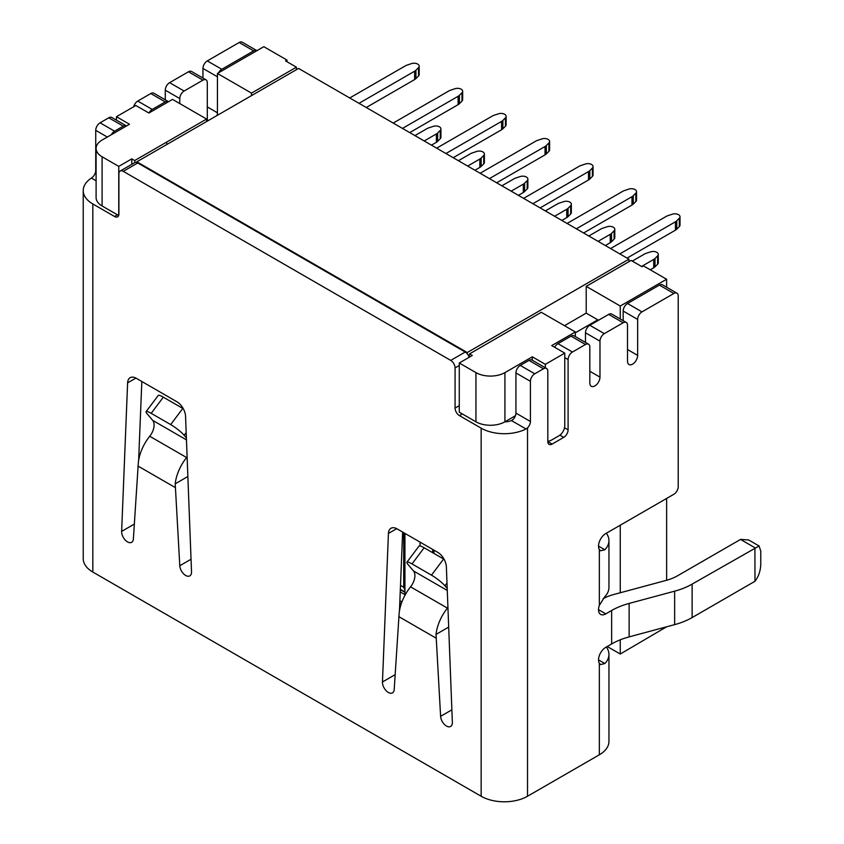 <?xml version="1.0" encoding="UTF-8"?>
<svg xmlns="http://www.w3.org/2000/svg" width="844" height="844" viewBox="0 0 844 844"><rect width="100%" height="100%" fill="white"/><g stroke="black" fill="none" stroke-linecap="round" stroke-linejoin="round"><path stroke-width="1.27" d="M606.351 533.239A32.789 18.927 180 0 1 608.946 540.624L608.946 587.477A32.789 18.927 0 0 1 604.863 596.624L599.346 605.359A10.244 5.919 120 0 0 600.643 614.39A10.244 5.919 120 0 0 605.77 613.883L611.636 610.497L611.636 643.961L605.77 647.348A10.244 5.919 120 0 0 599.346 663.289L600.611 664.566L604.863 663.553A32.789 18.927 180 0 0 608.946 654.406L608.946 741.401A32.789 18.927 0 0 1 599.346 754.789L599.346 663.289M120.186 171.026A6.151 3.545 60 0 1 123.256 171.332L137.751 162.966A6.151 3.545 -120 0 0 134.671 162.67L120.186 171.026A6.151 3.545 60 0 0 118.909 173.843L118.909 213.996A6.151 3.545 -120 0 1 117.632 216.813A6.151 3.545 -120 0 1 114.562 216.507L92.829 203.963A32.789 18.927 180 0 1 83.229 190.575L83.229 558.675A32.789 18.927 0 0 0 92.829 572.053L481.154 796.251A32.789 18.927 0 0 0 527.521 796.251L599.346 754.789M481.154 796.251L481.154 428.161A32.789 18.927 180 0 0 526.034 428.974L527.521 427.876A6.151 3.545 120 0 0 530.422 421.472L515.937 413.106L515.937 372.953A6.151 3.545 120 0 1 520.284 365.42L528.977 360.399A6.151 3.545 120 0 1 532.047 360.093L546.532 368.459A6.151 3.545 -60 0 1 547.809 371.276L547.809 441.549A6.151 3.545 120 0 0 549.085 444.366A6.151 3.545 120 0 0 552.155 444.06L547.809 441.549M546.532 368.459A6.151 3.545 -60 0 0 543.462 368.765L534.769 373.786A6.151 3.545 -60 0 0 530.422 381.309L530.422 421.472M623.157 322.756A6.151 3.545 -60 0 1 626.227 322.45L611.742 314.084A6.151 3.545 120 0 0 608.672 314.39L623.157 322.756L604.325 333.633A6.151 3.545 -60 0 0 599.979 341.155L599.979 377.131A7.174 4.136 120 0 1 596.845 384.347A7.174 4.136 120 0 1 591.317 386.267A7.174 4.136 120 0 1 589.829 382.986L589.829 347.011A6.151 3.545 -60 0 0 588.553 344.204A6.151 3.545 -60 0 0 585.483 344.5L572.443 352.032A6.151 3.545 -60 0 0 568.096 359.565L568.096 429.839A6.151 3.545 120 0 1 563.75 437.361L552.155 444.06M626.227 322.45A6.151 3.545 -60 0 1 627.503 325.267L627.503 361.232A7.174 4.136 120 0 0 628.991 364.524A7.174 4.136 120 0 0 634.519 362.593A7.174 4.136 120 0 0 637.642 355.377L637.642 319.412A6.151 3.545 -60 0 1 641.999 311.879L673.871 293.469A6.151 3.545 -60 0 1 676.941 293.174A6.151 3.545 -60 0 1 678.217 295.98L678.217 486.724A6.151 3.545 -60 0 1 673.871 494.257L605.77 533.566A10.244 5.919 120 0 0 599.346 549.507L600.611 550.784L604.863 549.782L598.523 546.121M676.941 293.174L662.456 284.808A6.151 3.545 120 0 0 659.386 285.103L627.503 303.513A6.151 3.545 120 0 0 623.157 311.046L623.157 320.678M604.325 333.633L589.829 325.267L608.672 314.39M589.829 325.267A6.151 3.545 120 0 0 585.483 332.789L585.483 342.421M588.553 344.204L574.068 335.838A6.151 3.545 120 0 0 570.998 336.144L557.958 343.666A6.151 3.545 120 0 0 554.666 347.295M515.937 413.106A6.151 3.545 -60 0 1 513.036 419.51L511.464 420.565A12.291 7.1 0 0 1 504.807 421.873M754.905 547.851L754.979 581.242C758.503 576.726 760.444 571.156 760.771 564.509L760.771 551.121L759.072 545.984L692.133 584.101A61.475 35.49 180 0 1 674.641 591.169L629.128 603.428A61.475 35.49 0 0 0 611.636 610.497M603.091 598.712A40.987 23.664 180 0 1 613.915 594.461L665.979 580.45A40.987 23.664 0 0 0 677.637 575.735L740.526 539.432A12.291 7.1 -60 0 1 740.631 539.369L748.691 539.981L759.072 545.984M754.905 581.316L692.133 617.565A61.475 35.49 180 0 1 674.641 624.634L629.128 636.882A61.475 35.49 0 0 0 611.636 643.961M606.351 647.01A32.789 18.927 180 0 1 608.946 654.406M481.154 428.161L459.421 415.617A6.151 3.545 -120 0 1 455.074 408.085L455.074 367.931A6.151 3.545 60 0 0 450.728 360.399L123.256 171.332M187.864 476.512L175.214 483.823L179.793 565.744A8.313 4.8 -120 0 0 183.591 573.836A8.313 4.8 -120 0 0 189.816 575.872A8.313 4.8 -120 0 0 191.535 572.063A8.313 4.8 -120 0 0 191.525 571.747L185.553 416.324A12.291 7.1 -120 0 0 176.871 401.733L136.295 378.302A12.291 7.1 -120 0 0 130.145 377.701A12.291 7.1 -120 0 0 127.613 382.87L121.641 531.393A8.313 4.8 -120 0 0 125.134 539.938A8.313 4.8 -120 0 0 131.675 542.302A8.313 4.8 -120 0 0 133.384 538.957L138.342 462.533A32.789 18.927 120 0 1 149.736 436.253A12.291 7.1 -60 0 0 152.669 420.365L186.461 439.882M448.681 627.092L436.031 634.403L440.61 716.334A8.313 4.8 -120 0 0 444.408 724.416A8.313 4.8 -120 0 0 450.633 726.452A8.313 4.8 -120 0 0 452.352 722.643A8.313 4.8 -120 0 0 452.352 722.327L446.37 566.904A12.291 7.1 -120 0 0 437.688 552.314L397.113 528.882A12.291 7.1 -120 0 0 390.972 528.281A12.291 7.1 -120 0 0 388.43 533.461L382.459 681.973A8.313 4.8 -120 0 0 385.961 690.519A8.313 4.8 -120 0 0 392.492 692.882A8.313 4.8 -120 0 0 394.201 689.537L399.159 613.113A32.789 18.927 120 0 1 410.564 586.833L447.425 608.123A12.291 7.1 120 0 0 447.932 607.469M83.229 190.575A32.789 18.927 180 0 1 91.426 178.052L96.1 180.753M108.77 117.791L123.256 126.157A6.151 3.545 -60 0 1 126.326 125.861L111.841 117.495A6.151 3.545 120 0 0 108.77 117.791L100.077 122.813A6.151 3.545 120 0 0 95.731 130.345L95.731 170.499A6.151 3.545 -60 0 1 92.829 176.902L91.426 178.052M239.179 42.506L253.664 50.872A6.151 3.545 -60 0 1 256.734 50.566L242.249 42.2A6.151 3.545 120 0 0 239.179 42.506L207.297 60.905A6.151 3.545 120 0 0 202.95 68.438L202.95 78.07M202.95 80.148A6.151 3.545 -60 0 1 206.02 79.842L191.535 71.476A6.151 3.545 120 0 0 188.465 71.782L202.95 80.148L184.119 91.025A6.151 3.545 -60 0 0 179.772 98.558L179.772 103.569M165.276 99.824L165.276 90.192A6.151 3.545 120 0 1 169.623 82.659L188.465 71.782M165.276 101.902A6.151 3.545 -60 0 1 168.346 101.596L153.861 93.23A6.151 3.545 120 0 0 150.791 93.536L165.276 101.902L152.237 109.425A6.151 3.545 -60 0 0 148.998 112.969M133.647 106.777A6.151 3.545 120 0 1 137.751 101.069L150.791 93.536M182.473 407.325A10.244 5.919 120 0 0 181.956 407.937M111.324 134.724A6.151 3.545 -60 0 1 114.562 131.179L123.256 126.157M206.02 79.842A6.151 3.545 -60 0 1 207.297 82.659L207.297 118.635A7.174 4.136 120 0 0 207.782 120.861M216.95 115.565A7.174 4.136 120 0 0 217.435 112.779L207.297 106.924M218.543 72.816A6.151 3.545 -60 0 1 221.793 69.271L253.664 50.872M469.18 357.276A6.151 3.545 -120 0 0 465.213 352.032L137.751 162.966M138.648 460.307L141.824 381.499M399.465 610.887L402.641 532.079M608.946 540.624A32.789 18.927 180 0 1 604.863 549.782M666.623 626.797L620.256 654.037L607.216 646.515M666.623 287.213L666.623 279.248L643.444 265.871L641.999 266.704L631.122 260.427L586.211 286.359L586.211 313.135L597.795 319.823L575.344 332.789M296.413 69.693L296.413 67.182L251.491 93.114L251.491 95.625M286.992 61.749L286.992 60.072L285.546 60.905L296.413 67.182M666.623 580.271L666.623 498.435M620.256 654.037L620.256 639.815M620.256 592.762L620.256 525.211M532.311 360.24L532.311 356.801L504.923 372.615A20.488 11.827 180 0 1 475.942 372.615L475.942 421.8A20.488 11.827 0 0 0 504.923 421.8L515.431 415.733M532.311 356.801L545.351 364.334L564.763 353.119L551.723 345.597L575.344 331.956L575.344 336.566M620.256 319L620.256 306.024L666.623 279.248M102.103 156.784A20.488 11.827 180 0 1 96.1 148.417L96.1 197.601A20.488 11.827 0 0 0 102.103 205.968L102.103 156.784L118.761 166.395L131.801 158.872L134.702 160.539L134.977 162.523M469.064 356.938L469.57 353.879L541.289 312.301L575.344 331.956M475.942 372.615L459.273 362.994L472.313 355.461L469.57 353.879M131.801 158.872L131.801 164.316M96.1 148.417A20.488 11.827 180 0 1 102.103 140.051L129.491 124.237L116.451 116.704L135.863 105.5L148.903 113.022L172.524 99.392L206.569 119.046L134.702 160.539M118.761 215.199L118.761 166.395M118.656 215.526L102.103 205.968M286.992 60.072L263.813 46.684L217.435 73.46L217.435 115.29M217.435 73.46L251.491 93.114M206.569 121.557L206.569 119.046M166.901 144.461L166.584 142.14M564.478 325.678L586.211 313.135M620.256 306.024L586.211 286.359M598.227 320.414L597.795 319.823M547.809 441.001A8.197 4.737 -60 0 0 551.143 440.294L558.971 435.778A8.197 4.737 -60 0 0 564.763 425.735L564.763 353.119M545.351 367.773L545.351 364.334M475.942 421.8L459.273 412.188L459.273 362.994M136.876 162.565L136.876 161.795L298.586 68.438L628.949 259.171L467.249 352.539L136.876 161.795M467.249 352.539L467.249 353.784M628.949 259.171L628.949 261.682M404.941 533.408L404.941 594.64L400.235 591.929M433.921 550.14L433.921 553.411M393.198 123.066L448.829 90.952A8.197 4.737 180 0 1 450.527 90.203L454.979 88.715A5.127 2.954 180 0 1 460.096 88.715A5.127 2.954 180 0 1 462.66 91.279L462.66 99.645A5.127 2.954 0 0 1 461.974 101.122L459.41 103.685A8.197 4.737 0 0 1 458.102 104.667L409.72 132.603M462.66 91.279A5.127 2.954 180 0 1 461.974 92.756L459.41 95.319A8.197 4.737 180 0 1 458.102 96.3L402.472 128.415M436.675 148.164L492.295 116.05A8.197 4.737 180 0 1 493.993 115.29L498.445 113.813A5.127 2.954 180 0 1 503.573 113.813A5.127 2.954 180 0 1 506.126 116.377L506.126 124.743A5.127 2.954 0 0 1 505.44 126.22L502.876 128.784A8.197 4.737 0 0 1 501.568 129.765L453.196 157.701M540.128 207.898L588.511 179.962A8.197 4.737 0 0 0 589.819 178.981L592.382 176.417A5.127 2.954 0 0 0 593.068 174.93L593.068 166.563A5.127 2.954 180 0 0 590.505 164.01A5.127 2.954 180 0 0 585.388 164.01L580.936 165.487A8.197 4.737 180 0 0 579.237 166.236L523.607 198.361M593.068 166.563A5.127 2.954 180 0 1 592.382 168.051L589.819 170.615A8.197 4.737 180 0 1 588.511 171.596L532.88 203.71M636.534 191.662A5.127 2.954 180 0 1 635.849 193.139L633.285 195.713A8.197 4.737 180 0 1 631.977 196.694L631.977 205.06A8.197 4.737 0 0 0 633.285 204.079L635.849 201.505A5.127 2.954 0 0 0 636.534 200.028L636.534 191.662A5.127 2.954 180 0 0 633.981 189.098A5.127 2.954 180 0 0 628.854 189.098L624.402 190.586A8.197 4.737 180 0 0 622.703 191.335L567.084 223.449M576.357 228.808L631.977 196.694M631.977 205.06L583.605 232.986M627.071 258.085L675.453 230.159A8.197 4.737 0 0 0 676.751 229.178L679.325 226.603A5.127 2.954 0 0 0 680.011 225.126L680.011 216.76A5.127 2.954 180 0 1 679.325 218.237L676.751 220.811A8.197 4.737 180 0 1 675.453 221.793L619.823 253.907M680.011 216.76A5.127 2.954 180 0 0 677.447 214.197A5.127 2.954 180 0 0 672.32 214.197L667.878 215.684A8.197 4.737 180 0 0 666.18 216.433L610.55 248.547M650.249 269.795L653.72 267.801A8.197 4.737 0 0 0 655.018 266.82L657.592 264.256A5.127 2.954 0 0 0 658.278 262.769L658.278 254.403A5.127 2.954 180 0 0 656.769 252.314A5.127 2.954 180 0 0 650.587 251.85L646.145 253.327A8.197 4.737 180 0 0 644.447 254.076L632.283 261.102M658.278 254.403A5.127 2.954 180 0 1 657.592 255.89L655.018 258.454A8.197 4.737 180 0 1 653.72 259.435L641.556 266.451M400.499 585.388L403.706 587.245L403.706 532.691M480.141 173.263L535.771 141.148A8.197 4.737 180 0 1 537.47 140.389L541.911 138.912A5.127 2.954 180 0 1 547.039 138.912A5.127 2.954 180 0 1 549.602 141.475L549.602 149.831A5.127 2.954 0 0 1 548.916 151.319L546.342 153.882A8.197 4.737 0 0 1 545.045 154.863L496.662 182.8M549.602 141.475A5.127 2.954 180 0 1 548.916 142.952L546.342 145.516A8.197 4.737 180 0 1 545.045 146.497L489.414 178.612M506.126 116.377A5.127 2.954 180 0 1 505.44 117.854L502.876 120.418A8.197 4.737 180 0 1 501.568 121.399L445.948 153.513M527.869 179.118A5.127 2.954 180 0 1 527.183 180.595L524.609 183.159A8.197 4.737 180 0 1 523.312 184.14L523.312 192.506A8.197 4.737 0 0 0 524.609 191.525L527.183 188.961A5.127 2.954 0 0 0 527.869 187.484L527.869 179.118A5.127 2.954 180 0 0 520.178 176.554L515.737 178.042A8.197 4.737 180 0 0 514.038 178.791L501.874 185.807M511.147 191.166L523.312 184.14M523.312 192.506L518.395 195.344M404.941 586.527L403.706 587.245L404.941 590.083M404.941 591.971L400.341 589.312M404.941 592.298L400.32 589.639M432.687 552.693L432.687 549.423M420.08 545.91L420.08 542.143M561.861 220.442L566.778 217.604A8.197 4.737 0 0 0 568.075 216.623L570.649 214.059A5.127 2.954 0 0 0 571.335 212.582L571.335 204.216A5.127 2.954 180 0 0 569.837 202.117A5.127 2.954 180 0 0 563.655 201.653L559.203 203.14A8.197 4.737 180 0 0 557.504 203.889L545.351 210.905M571.335 204.216A5.127 2.954 180 0 1 570.649 205.693L568.075 208.257A8.197 4.737 180 0 1 566.778 209.238L554.624 216.264M349.732 97.967L405.363 65.853A8.197 4.737 180 0 1 407.061 65.104L411.503 63.616A5.127 2.954 180 0 1 416.63 63.616A5.127 2.954 180 0 1 419.194 66.18L419.194 74.546A5.127 2.954 0 0 1 418.508 76.023L415.934 78.597A8.197 4.737 0 0 1 414.636 79.568L366.254 107.504M419.194 66.18A5.127 2.954 180 0 1 418.508 67.657L415.934 70.231A8.197 4.737 180 0 1 414.636 71.202L359.006 103.327M458.408 160.708L470.562 153.692A8.197 4.737 180 0 1 472.26 152.943L476.712 151.456A5.127 2.954 180 0 1 482.895 151.931A5.127 2.954 180 0 1 484.393 154.019L484.393 162.386A5.127 2.954 0 0 1 483.707 163.863L481.143 166.437A8.197 4.737 0 0 1 479.835 167.418L474.929 170.245M484.393 154.019A5.127 2.954 180 0 1 483.707 155.496L481.143 158.071A8.197 4.737 180 0 1 479.835 159.052L467.681 166.068M605.338 245.541L610.244 242.703A8.197 4.737 0 0 0 611.552 241.722L614.115 239.158A5.127 2.954 0 0 0 614.801 237.681L614.801 229.315A5.127 2.954 180 0 0 612.238 226.751A5.127 2.954 180 0 0 607.121 226.751L602.669 228.228A8.197 4.737 180 0 0 600.97 228.988L588.817 236.003M614.801 229.315A5.127 2.954 180 0 1 614.115 230.792L611.552 233.355A8.197 4.737 180 0 1 610.244 234.337L598.09 241.352M440.927 128.921A5.127 2.954 180 0 1 440.241 130.398L437.667 132.972A8.197 4.737 180 0 1 436.369 133.953L436.369 142.32A8.197 4.737 0 0 0 437.667 141.338L440.241 138.764A5.127 2.954 0 0 0 440.927 137.287L440.927 128.921A5.127 2.954 180 0 0 438.363 126.357A5.127 2.954 180 0 0 433.246 126.357L428.794 127.845A8.197 4.737 180 0 0 427.096 128.594L414.942 135.61M424.216 140.969L436.369 133.953M436.369 142.32L431.453 145.147M116.451 120.154L116.451 116.704M175.214 483.823A32.789 18.927 -60 0 1 186.608 457.543A12.291 7.1 120 0 0 187.115 456.889M146.117 411.608A12.291 2.047 36.9 0 1 151.192 413.338L163.314 397.176A12.291 2.047 -143.1 0 0 158.239 395.446L146.117 411.608A12.291 2.047 36.9 0 0 147.257 413.961L152.669 420.365M183.296 408.718A12.291 2.047 -143.1 0 0 182.789 408.422L170.667 424.585A12.291 2.047 36.9 0 1 184.129 435.251L186.176 432.518M186.387 437.92L184.129 435.251M170.667 424.585L151.192 413.338M163.314 397.176L182.789 408.422M436.031 634.403A32.789 18.927 -60 0 1 447.425 608.123M447.204 588.511L444.946 585.831L446.993 583.099M444.113 559.298A12.291 2.047 -143.1 0 0 443.606 559.002L431.484 575.165A12.291 2.047 36.9 0 1 444.946 585.831M406.935 562.188A12.291 2.047 36.9 0 1 412.009 563.919L424.131 547.756A12.291 2.047 -143.1 0 0 419.057 546.026L406.935 562.188A12.291 2.047 36.9 0 0 408.074 564.552L413.486 570.955A12.291 7.1 -60 0 1 410.564 586.833M431.484 575.165L412.009 563.919M424.131 547.756L443.606 559.002M527.521 427.876L527.521 796.251M599.346 605.359L599.346 549.507M598.523 609.695L605.77 613.883M754.979 547.777L740.526 539.432M598.523 659.892L604.863 663.553M92.829 203.963L92.829 572.053M175.225 487.537L137.941 466.015M436.042 638.117L398.758 616.595M207.297 60.905L221.793 69.271M202.95 68.438L217.435 76.804M169.623 82.659L184.119 91.025M165.276 90.192L179.772 98.558M137.751 101.069L152.237 109.425M100.077 122.813L114.562 131.179M95.731 130.345L107.315 137.034M114.562 216.507L117.464 214.84M659.386 285.103L673.871 293.469M627.503 303.513L641.999 311.879M623.157 311.046L637.642 319.412M627.503 349.522L637.642 355.377M599.979 341.155L585.483 332.789M599.979 377.131L589.829 371.276M585.483 344.5L570.998 336.144M572.443 352.032L557.958 343.666M568.096 359.565L564.763 357.634M568.096 429.839L564.52 427.771M563.75 437.361L559.91 435.145M543.462 368.765L528.977 360.399M534.769 373.786L520.284 365.42M530.422 381.309L515.937 372.953M526.034 428.974L511.464 420.565M459.421 415.617L462.322 413.94M455.074 408.085L459.273 405.658M455.074 367.931L459.273 365.505M450.728 360.399L465.213 352.032M504.923 372.615L504.923 421.8M399.877 600.749L401.923 601.93M633.285 195.713L633.285 204.079M635.849 193.139L635.849 201.505M679.325 226.603L679.325 218.237M676.751 229.178L676.751 220.811M675.453 230.159L675.453 221.793M653.72 267.801L653.72 259.435M655.018 266.82L655.018 258.454M657.592 264.256L657.592 255.89M505.44 126.22L505.44 117.854M502.876 128.784L502.876 120.418M501.568 129.765L501.568 121.399M548.916 151.319L548.916 142.952M546.342 153.882L546.342 145.516M545.045 154.863L545.045 146.497M524.609 183.159L524.609 191.525M527.183 180.595L527.183 188.961M588.511 179.962L588.511 171.596M589.819 178.981L589.819 170.615M592.382 176.417L592.382 168.051M566.778 217.604L566.778 209.238M568.075 216.623L568.075 208.257M570.649 214.059L570.649 205.693M461.974 101.122L461.974 92.756M459.41 103.685L459.41 95.319M458.102 104.667L458.102 96.3M418.508 76.023L418.508 67.657M415.934 78.597L415.934 70.231M414.636 79.568L414.636 71.202M483.707 163.863L483.707 155.496M481.143 166.437L481.143 158.071M479.835 167.418L479.835 159.052M610.244 242.703L610.244 234.337M611.552 241.722L611.552 233.355M614.115 239.158L614.115 230.792M437.667 132.972L437.667 141.338M440.241 130.398L440.241 138.764M121.641 531.393L134.312 524.082M135.905 378.091L127.613 382.87M179.793 565.744L191.05 559.245M186.608 457.543L149.736 436.253M440.61 716.334L451.867 709.825M413.486 570.955L447.278 590.462M382.459 681.973L395.129 674.662M388.43 533.461L396.722 528.671M629.128 603.428L629.128 636.882M674.641 591.169L674.641 624.634M692.133 584.101L692.133 617.565M401.301 603.66L399.792 602.785"/></g></svg>
